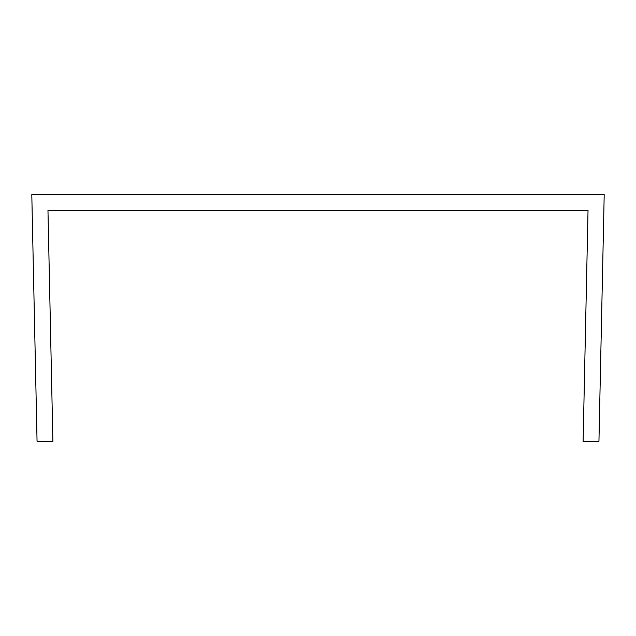 <?xml version="1.0" encoding="UTF-8"?>
<svg xmlns="http://www.w3.org/2000/svg" width="636" height="636" viewBox="0 0 636 636"><rect width="100%" height="100%" fill="white"/><g stroke="black" fill="none" stroke-linecap="round" stroke-linejoin="round"><path stroke-width="0.95" d="M37.055 441.32L52.883 441.32L47.97 210.508L588.03 210.508L583.117 441.32L598.945 441.32L604.2 194.68L31.8 194.68L37.055 441.32"/></g></svg>
